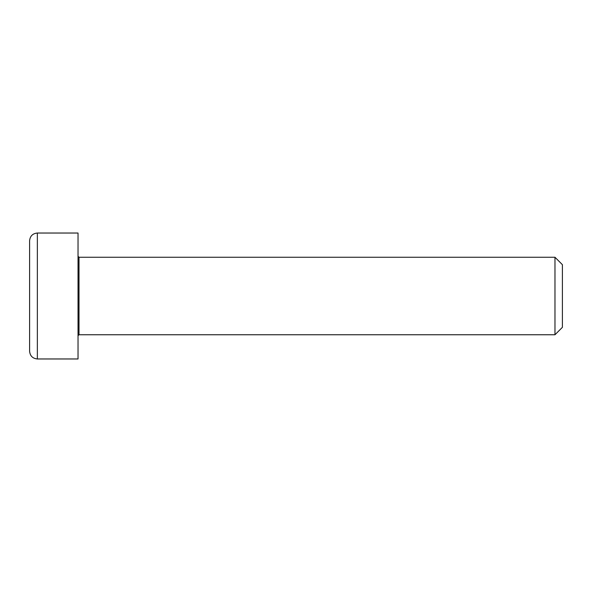 <?xml version="1.0" encoding="UTF-8"?>
<svg xmlns="http://www.w3.org/2000/svg" width="592" height="592" viewBox="0 0 592 592"><rect width="100%" height="100%" fill="white"/><g stroke="black" fill="none" stroke-linecap="round" stroke-linejoin="round"><path stroke-width="0.89" d="M554.97 257.254L554.97 334.746L79.002 334.746L79.002 257.254L554.97 257.254L562.4 264.676L562.4 327.324L554.97 334.746M78.033 233.033L78.033 358.967L37.348 358.967L37.348 233.033L78.033 233.033M37.348 233.033C32.641 233.492 30.059 236.075 29.6 240.781L29.6 351.219C30.059 355.925 32.641 358.508 37.348 358.967M79.002 257.254L78.033 256.284M79.002 334.746L78.033 335.716"/></g></svg>
